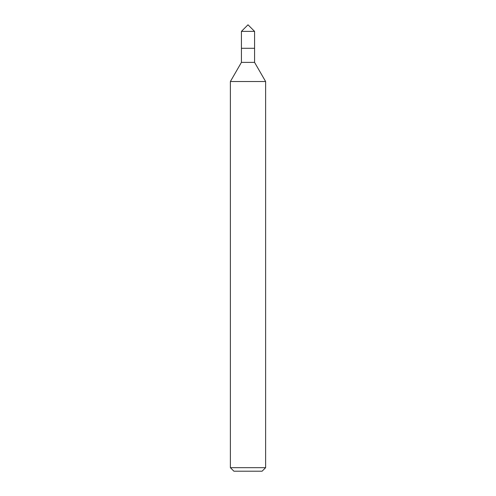 <?xml version="1.0" encoding="UTF-8"?>
<svg xmlns="http://www.w3.org/2000/svg" width="496" height="496" viewBox="0 0 496 496"><rect width="100%" height="100%" fill="white"/><g stroke="black" fill="none" stroke-linecap="round" stroke-linejoin="round"><path stroke-width="0.74" d="M265.62 467.678L230.38 467.678L233.901 471.2L262.099 471.2L265.62 467.678L265.62 81.518L230.38 81.518L241.422 62.391L254.578 62.391L265.62 81.518M241.422 62.391L241.422 48.292L254.578 48.292L254.578 31.378L241.422 31.378L248 24.8L254.578 31.378M241.422 31.378L241.422 48.292L254.578 48.292L254.578 62.391M230.38 467.678L230.38 81.518"/></g></svg>
